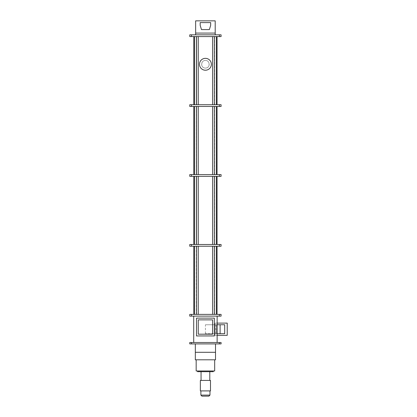<?xml version="1.0" encoding="UTF-8"?>
<svg xmlns="http://www.w3.org/2000/svg" width="417" height="417" viewBox="0 0 417 417"><rect width="100%" height="100%" fill="white"/><g stroke="black" fill="none" stroke-linecap="round" stroke-linejoin="round"><path stroke-width="0.31" stroke-dasharray="2.08 1.56" d="M209.97 390.906L200.885 390.906L209.97 390.906M213.285 370.989L197.564 370.989L213.285 370.989M205.425 70.228A5.942 5.942 0 0 0 211.367 64.286A5.942 5.942 0 0 0 205.425 58.344A5.942 5.942 0 0 0 199.482 64.286A5.942 5.942 0 0 0 205.425 70.228M194.53 314.382L196.506 314.382L193.79 314.382L196.266 314.382L196.266 246.238L194.53 246.238L212.607 246.238L193.79 246.238L196.266 246.238L196.266 314.382L194.53 314.382L194.53 246.238M193.79 104.714L196.266 104.714L196.266 36.576L193.79 36.576L212.607 36.576L194.53 36.576L196.266 36.576L196.266 104.714L193.79 104.714M212.607 174.603L193.79 174.603L196.266 174.603L196.266 106.465L214.343 106.465L193.79 106.465L196.266 106.465L196.266 174.603L194.53 174.603L214.343 174.603L212.607 174.603L212.607 106.465M193.79 244.492L196.266 244.492L196.266 176.349L193.79 176.349L196.266 176.349L194.53 176.349L196.266 176.349L196.266 244.492L193.79 244.492M205.425 68.096A3.81 3.81 0 0 0 209.235 64.286A3.81 3.81 0 0 0 205.425 60.475A3.81 3.81 0 0 0 201.614 64.286A3.81 3.81 0 0 0 205.425 68.096C210.34 68.331 210.34 60.241 205.425 60.475C200.509 60.241 200.514 68.331 205.425 68.096M212.587 334.194L212.587 319.865L198.263 319.865L198.263 334.194L212.587 334.194L212.587 319.865L198.263 319.865L198.263 334.194L212.587 334.194L212.587 319.865L198.263 319.865L198.263 334.194L212.587 334.194M217.132 342.508L193.717 342.508L217.132 342.508M217.132 316.128L193.717 316.128L217.132 316.128M219.332 342.508L189.771 342.508L189.771 343.91L221.078 343.91L221.078 342.508L219.332 342.508L219.332 343.91M215.521 343.91L195.328 343.91L215.521 343.91L215.521 359.808L195.328 359.808L195.328 343.91M217.132 333.704L205.425 333.704L215.652 333.704L215.652 324.76L216.381 324.76L216.381 333.704L215.652 333.704M216.506 333.704L216.506 324.76L205.425 324.76L215.652 324.76M194.53 104.714L212.607 104.714L194.53 104.714L196.266 104.714L194.53 104.714L194.53 36.576M201.474 29.586L209.376 29.586M200.181 25.354L200.181 22.596L210.668 22.596M194.53 244.492L212.607 244.492L194.53 244.492L196.266 244.492L194.53 244.492L194.53 176.349L196.506 176.349L194.53 176.349M212.607 176.349L196.506 176.349L217.059 176.349L212.607 176.349L212.607 244.492L214.343 244.492L214.343 176.349M196.506 244.492L196.506 176.349M198.247 244.492L198.247 176.349M216.324 244.492L214.343 244.492L216.324 244.492L216.324 176.349M214.583 244.492L214.583 176.349L214.583 244.492L217.059 244.492L214.583 244.492M214.343 244.492L212.607 244.492M216.324 174.603L214.343 174.603L216.324 174.603L214.583 174.603L216.324 174.603L216.324 106.465L214.343 106.465L216.324 106.465M214.583 174.603L214.583 106.465L217.059 106.465L214.583 106.465L214.583 174.603L217.059 174.603L214.583 174.603M214.343 174.603L214.343 106.465M198.247 174.603L198.247 106.465M196.506 174.603L196.506 106.465M194.53 174.603L194.53 106.465M196.506 104.714L196.506 36.576M198.247 104.714L198.247 36.576M212.607 104.714L214.343 104.714L212.607 104.714L212.607 36.576L214.343 36.576L212.607 36.576M214.343 104.714L216.324 104.714L214.343 104.714L214.343 36.576L216.324 36.576L214.343 36.576M216.324 104.714L214.583 104.714L216.324 104.714L216.324 36.576L214.583 36.576L216.324 36.576M214.583 104.714L214.583 36.576L217.059 36.576L214.583 36.576L214.583 104.714L217.059 104.714L214.583 104.714M189.771 36.576L221.078 36.576L221.078 34.83L189.771 34.83L189.771 36.576M215.208 34.83L195.641 34.83L195.641 20.85L215.208 20.85L215.208 34.83L195.641 34.83M189.771 106.465L221.078 106.465L221.078 104.714L189.771 104.714L189.771 106.465M219.332 176.349L189.771 176.349L189.771 174.603L221.078 174.603L221.078 176.349L219.332 176.349L219.332 174.603M189.771 246.238L221.078 246.238L221.078 244.492L189.771 244.492L189.771 246.238M214.343 246.238L216.324 246.238L214.343 246.238L214.343 314.382L212.607 314.382L212.607 246.238M216.324 314.382L214.583 314.382L217.059 314.382L214.583 314.382L214.583 246.238L217.059 246.238L214.583 246.238L214.583 314.382L216.324 314.382L214.343 314.382L216.324 314.382L216.324 246.238M212.607 314.382L214.343 314.382M198.247 314.382L198.247 246.238M196.506 314.382L196.506 246.238M219.332 316.128L189.771 316.128L189.771 314.382L221.078 314.382L221.078 316.128L219.332 316.128L219.332 314.382M196.516 335.94L214.338 335.94L214.338 318.119L196.516 318.119L196.516 335.94M217.132 324.76L216.506 324.76M224.7 333.704L216.381 333.704M224.7 324.76L216.381 324.76M217.132 335.346L215 335.346L215 323.118L227.229 323.118L227.229 335.346L215 335.346L215 323.118L217.132 323.118M214.687 359.808L196.167 359.808L214.687 359.808L214.687 370.989L196.167 370.989L196.167 359.808M197.564 371.688L213.285 371.688M201.057 371.688L209.793 371.688L201.057 371.688L201.057 380.424L209.793 380.424L209.793 371.688M209.793 380.424L201.057 380.424M200.358 380.424L210.491 380.424L210.491 390.906L200.358 390.906L200.358 380.424M209.97 395.102L200.885 395.102M201.932 396.15L208.917 396.15M205.425 333.704L205.425 324.76M191.518 36.576L191.518 34.83M219.332 36.576L219.332 34.83M191.518 106.465L191.518 104.714M219.332 106.465L219.332 104.714M191.518 176.349L191.518 174.603M191.518 246.238L191.518 244.492M219.332 246.238L219.332 244.492M191.518 316.128L191.518 314.382M191.518 342.508L191.518 343.91"/><path stroke-width="0.63" d="M209.97 395.102L208.917 396.15L201.932 396.15L200.885 395.102L209.97 395.102L209.97 390.906M200.885 395.102L200.885 390.906M213.285 370.989L213.285 371.688L197.564 371.688L197.564 370.989M205.425 70.228A5.942 5.942 0 0 0 211.367 64.286A5.942 5.942 0 0 0 205.425 58.344A5.942 5.942 0 0 0 199.482 64.286A5.942 5.942 0 0 0 205.425 70.228M193.79 314.382L193.79 246.238M193.79 104.714L193.79 36.576M193.79 174.603L193.79 106.465M193.79 244.492L193.79 176.349M217.132 342.508L217.132 316.128M193.717 342.508L193.717 316.128M191.518 342.508L221.078 342.508L221.078 343.91L189.771 343.91L189.771 342.508L191.518 342.508L191.518 343.91M212.607 104.714L212.607 36.576M198.247 104.714L198.247 36.576M195.641 33.079L215.208 33.079L215.208 20.85L195.641 20.85L195.641 34.83M201.474 29.586L200.181 25.354L200.181 22.596L210.668 22.596L210.668 25.354L209.376 29.586L201.474 29.586M212.607 244.492L212.607 176.349M198.247 244.492L198.247 176.349M196.506 244.492L196.506 176.349M194.53 244.492L194.53 176.349M216.324 244.492L216.324 176.349M214.343 244.492L214.343 176.349M214.343 174.603L214.343 106.465M212.607 174.603L212.607 106.465M216.324 174.603L216.324 106.465M194.53 174.603L194.53 106.465M196.506 174.603L196.506 106.465M198.247 174.603L198.247 106.465M196.506 104.714L196.506 36.576M194.53 104.714L194.53 36.576M216.324 104.714L216.324 36.576M214.343 104.714L214.343 36.576M221.078 36.576L189.771 36.576L189.771 34.83L221.078 34.83L221.078 36.576M221.078 106.465L189.771 106.465L189.771 104.714L221.078 104.714L221.078 106.465M191.518 176.349L221.078 176.349L221.078 174.603L189.771 174.603L189.771 176.349L191.518 176.349L191.518 174.603M221.078 246.238L189.771 246.238L189.771 244.492L221.078 244.492L221.078 246.238M214.343 314.382L214.343 246.238M212.607 314.382L212.607 246.238M216.324 314.382L216.324 246.238M194.53 314.382L194.53 246.238M196.506 314.382L196.506 246.238M198.247 314.382L198.247 246.238M191.518 314.382L189.771 314.382L189.771 316.128L191.518 316.128L191.518 314.382L221.078 314.382L221.078 316.128L191.518 316.128M215.208 33.079L215.208 34.83M210.668 25.354L210.668 22.596M196.516 335.94L214.338 335.94L214.338 318.119L196.516 318.119L196.516 335.94M198.263 319.865L198.263 334.194L212.587 334.194L212.587 319.865L198.263 319.865M220.103 324.76L224.7 324.76L224.7 333.704L220.103 333.704L220.103 324.76L217.132 324.76M220.103 333.704L217.132 333.704M217.132 323.118L227.229 323.118L227.229 335.346L217.132 335.346M195.328 343.91L195.328 359.808L196.167 359.808L196.167 370.989L214.687 370.989L214.687 359.808L196.167 359.808M215.521 343.91L215.521 352.297L195.328 352.297M215.521 352.297L215.521 359.808L214.687 359.808M209.793 380.424L209.793 371.688M201.057 380.424L201.057 371.688M210.491 380.424L200.358 380.424L200.358 390.906L210.491 390.906L210.491 380.424M219.332 36.576L219.332 34.83M191.518 36.576L191.518 34.83M219.332 106.465L219.332 104.714M191.518 106.465L191.518 104.714M219.332 176.349L219.332 174.603M219.332 246.238L219.332 244.492M191.518 246.238L191.518 244.492M219.332 316.128L219.332 314.382M219.332 342.508L219.332 343.91M217.059 244.492L217.059 176.349M217.059 174.603L217.059 106.465M217.059 104.714L217.059 36.576M217.059 314.382L217.059 246.238"/></g></svg>
